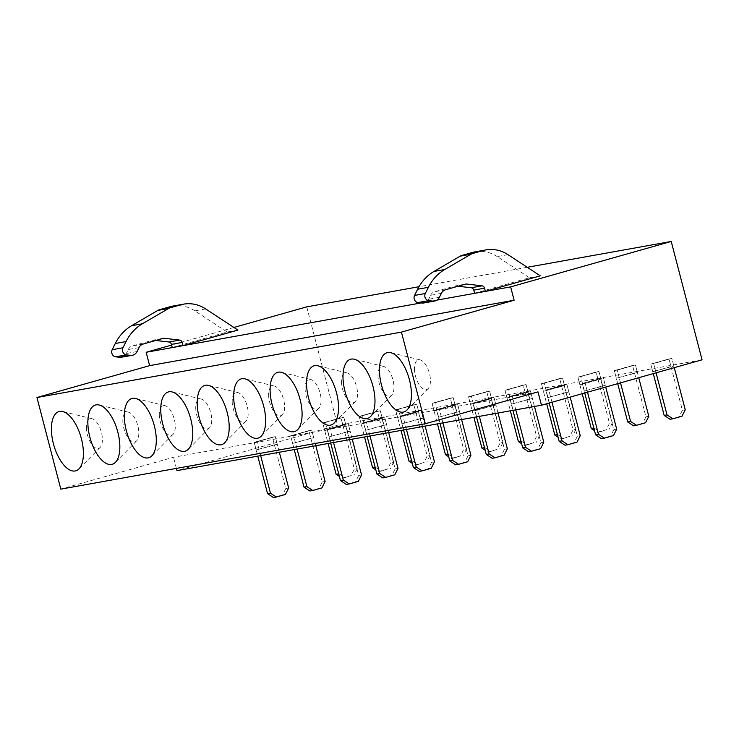 <?xml version="1.0" encoding="UTF-8"?>
<svg xmlns="http://www.w3.org/2000/svg" width="739" height="739" viewBox="0 0 739 739"><rect width="100%" height="100%" fill="white"/><g stroke="black" fill="none" stroke-linecap="round" stroke-linejoin="round"><path stroke-width="0.55" stroke-dasharray="3.69 2.77" d="M702.05 359.81L337.566 425.211L176.981 470.623M306.74 306.861L337.566 425.211M527.249 267.296L418.985 286.723M233.912 327.46L171.614 345.076M436.961 300.099L421.184 302.925M540.283 275.841L529.512 277.772L474.604 293.3M237.93 330.093L227.169 332.023L172.252 347.552M537.983 391.864L173.499 457.265L60.82 489.135M176.399 468.397L173.499 457.265M441.359 293.365L430.597 295.295L428.629 299.249A7.898 7.002 -100.2 0 1 423.844 302.972M430.597 295.295A7.898 7.002 -100.2 0 1 434.791 291.702L455.298 285.91L466.06 283.979M458.088 286.233L455.298 285.91M507.979 254.659L497.218 256.59L529.512 277.772M497.218 256.59A36.645 32.507 79.8 0 0 475.122 251.842M139.015 347.616L128.244 349.547L126.277 353.501A7.898 7.002 -100.2 0 1 121.492 357.223M128.244 349.547A7.898 7.002 -100.2 0 1 132.438 345.963L152.945 340.162L163.707 338.231M155.735 340.485L152.945 340.162M205.627 308.911L194.865 310.842L227.169 332.023M194.865 310.842A36.645 32.507 79.8 0 0 172.769 306.094M414.431 368.659A15.399 7.076 -105.8 0 0 419.475 385.102A15.399 7.076 -105.8 0 0 428.204 388.548A15.399 7.076 -105.8 0 0 430.431 380.733A15.399 7.076 -105.8 0 0 420.094 359.875A15.399 7.076 -105.8 0 0 414.431 368.659M377.989 375.209A15.399 7.076 -105.8 0 0 383.024 391.642A15.399 7.076 -105.8 0 0 391.762 395.088A15.399 7.076 -105.8 0 0 393.979 387.273A15.399 7.076 -105.8 0 0 383.652 366.415A15.399 7.076 -105.8 0 0 377.989 375.209M341.538 381.749A15.399 7.076 -105.8 0 0 346.573 398.182A15.399 7.076 -105.8 0 0 355.311 401.628A15.399 7.076 -105.8 0 0 357.537 393.813A15.399 7.076 -105.8 0 0 347.201 372.955A15.399 7.076 -105.8 0 0 341.538 381.749M305.087 388.289A15.399 7.076 -105.8 0 0 310.131 404.723A15.399 7.076 -105.8 0 0 318.86 408.168A15.399 7.076 -105.8 0 0 321.086 400.353A15.399 7.076 -105.8 0 0 310.749 379.495A15.399 7.076 -105.8 0 0 305.087 388.289M268.636 394.829A15.399 7.076 -105.8 0 0 273.679 411.263A15.399 7.076 -105.8 0 0 282.409 414.708A15.399 7.076 -105.8 0 0 284.635 406.893A15.399 7.076 -105.8 0 0 274.308 386.035A15.399 7.076 -105.8 0 0 268.636 394.829M232.194 401.369A15.399 7.076 -105.8 0 0 237.228 417.803A15.399 7.076 -105.8 0 0 245.967 421.248A15.399 7.076 -105.8 0 0 248.184 413.443A15.399 7.076 -105.8 0 0 237.856 392.575A15.399 7.076 -105.8 0 0 232.194 401.369M195.743 407.91A15.399 7.076 -105.8 0 0 200.777 424.343A15.399 7.076 -105.8 0 0 209.516 427.789A15.399 7.076 -105.8 0 0 211.742 419.983A15.399 7.076 -105.8 0 0 201.405 399.115A15.399 7.076 -105.8 0 0 195.743 407.91M159.291 414.45A15.399 7.076 -105.8 0 0 164.335 430.883A15.399 7.076 -105.8 0 0 173.065 434.329A15.399 7.076 -105.8 0 0 175.291 426.523A15.399 7.076 -105.8 0 0 164.954 405.656A15.399 7.076 -105.8 0 0 159.291 414.45M122.85 420.99A15.399 7.076 -105.8 0 0 127.884 437.423A15.399 7.076 -105.8 0 0 136.623 440.869A15.399 7.076 -105.8 0 0 138.84 433.063A15.399 7.076 -105.8 0 0 128.512 412.196A15.399 7.076 -105.8 0 0 122.85 420.99M86.398 427.53A15.399 7.076 -105.8 0 0 91.433 443.963A15.399 7.076 -105.8 0 0 100.171 447.409A15.399 7.076 -105.8 0 0 102.398 439.603A15.399 7.076 -105.8 0 0 92.061 418.736A15.399 7.076 -105.8 0 0 86.398 427.53M634.542 373.103L616.317 378.248L637.406 372.585L634.542 373.103L632.547 365.463L614.331 370.618L635.42 364.946L632.547 365.463L645.923 416.814L642.718 423.253L633.6 425.83M670.984 366.562L652.768 371.708L673.857 366.045L670.984 366.562L668.998 358.923L650.782 364.078L671.871 358.406L668.998 358.923L682.374 410.274L679.159 416.713L670.051 419.29M598.091 379.643L579.875 384.788L600.964 379.125L598.091 379.643L596.105 372.003L577.88 377.158L598.969 371.486L596.105 372.003L609.481 423.355L606.266 429.793L597.158 432.37L594.516 430.643M561.64 386.183L543.424 391.328L564.513 385.666L561.64 386.183L559.654 378.544L541.438 383.698L562.527 378.026L559.654 378.544L573.03 429.895L569.815 436.333L560.707 438.911L558.065 437.183M525.189 392.723L506.972 397.868L528.062 392.206L525.189 392.723L523.203 385.084L504.986 390.238L526.076 384.566L523.203 385.084L536.579 436.435L533.364 442.873L524.256 445.451L521.623 443.723M488.747 399.263L470.531 404.409L491.611 398.746L488.747 399.263L486.752 391.624L468.535 396.778L489.624 391.107L486.752 391.624L500.127 442.975L496.922 449.414L487.814 451.991L485.172 450.263M452.296 405.803L434.079 410.949L455.169 405.286L452.296 405.803L450.31 398.164L432.093 403.318L453.173 397.647L450.31 398.164L463.686 449.515L460.471 455.954L451.363 458.531L448.721 456.804M415.845 412.344L397.628 417.498L418.717 411.826L415.845 412.344L413.858 404.704L395.642 409.859L416.731 404.187L413.858 404.704L427.234 456.055L424.02 462.494L414.912 465.071L412.27 463.344M379.403 418.884L361.177 424.038L382.266 418.366L379.403 418.884L377.407 411.244L359.191 416.399L380.28 410.727L377.407 411.244L390.783 462.596L387.569 469.034L378.46 471.611L375.828 469.884M342.951 425.424L324.735 430.578L345.824 424.907L342.951 425.424L340.965 417.784L322.74 422.939L343.829 417.267L340.965 417.784L354.332 469.136L351.127 475.574L342.018 478.151L339.377 476.424M602.433 385.943L584.216 391.097L605.306 385.435L602.433 385.943L600.447 378.313L582.23 383.467L603.32 377.795L600.447 378.313L613.823 429.655L610.608 436.102L601.5 438.68M565.982 392.483L547.765 397.637L568.854 391.975L565.982 392.483L563.996 384.853L545.779 390.007L566.868 384.335L563.996 384.853L577.371 436.195L574.157 442.643L565.049 445.22M529.54 399.023L511.323 404.178L532.403 398.515L529.54 399.023L527.544 391.393L509.328 396.547L530.417 390.876L527.544 391.393L540.92 442.735L537.715 449.183L528.607 451.76M493.089 405.563L474.872 410.718L495.961 405.055L493.089 405.563L491.102 397.933L472.886 403.088L493.966 397.416L491.102 397.933L504.478 449.275L501.264 455.723L492.156 458.3M456.637 412.113L438.421 417.258L459.51 411.595L456.637 412.113L454.651 404.473L436.435 409.628L457.524 403.956L454.651 404.473L468.027 455.815L464.813 462.263L455.704 464.84M420.195 418.653L401.97 423.798L423.059 418.135L420.195 418.653L418.2 411.013L399.984 416.168L421.073 410.496L418.2 411.013L431.576 462.355L428.361 468.803L419.253 471.38M383.744 425.193L365.528 430.338L386.617 424.676L383.744 425.193L381.758 417.553L363.533 422.708L384.622 417.036L381.758 417.553L395.125 468.905L391.919 475.343L382.811 477.921M347.293 431.733L329.077 436.878L350.166 431.216L347.293 431.733L345.307 424.094L327.091 429.248L348.18 423.576L345.307 424.094L358.683 475.445L355.468 481.883L346.36 484.461M310.842 438.273L292.626 443.418L313.715 437.756L310.842 438.273L308.856 430.634L290.639 435.788L311.729 430.116L308.856 430.634L322.232 481.985L319.017 488.424L309.909 491.001M274.4 444.813L256.184 449.959L277.264 444.296L274.4 444.813L272.405 437.174L254.188 442.328L275.277 436.657L272.405 437.174L285.781 488.525L282.575 494.964L273.458 497.541M652.768 371.708L650.782 364.078L671.871 358.406L673.857 366.045M655.641 371.2L653.655 363.56L650.782 364.078L653.267 373.601M616.317 378.248L614.331 370.618L635.42 364.946L637.406 372.585M619.19 377.74L617.204 370.1L614.331 370.618L617.73 383.652M579.875 384.788L577.88 377.158L598.969 371.486L600.964 379.125M582.738 384.28L580.752 376.641L577.88 377.158L582.193 393.702M543.424 391.328L541.438 383.698L562.527 378.026L564.513 385.666M546.297 390.82L544.301 383.181L541.438 383.698L546.657 403.753M506.972 397.868L504.986 390.238L526.076 384.566L528.062 392.206M509.845 397.36L507.859 389.721L504.986 390.238L510.344 410.81M470.531 404.409L468.535 396.778L489.624 391.107L491.611 398.746M473.394 403.9L471.408 396.261L468.535 396.778L473.893 417.35M434.079 410.949L432.093 403.318L453.173 397.647L455.169 405.286M436.952 410.441L434.957 402.801L432.093 403.318L437.451 423.89M397.628 417.498L395.642 409.859L416.731 404.187L418.717 411.826M400.501 416.981L398.515 409.341L395.642 409.859L401 430.431M361.177 424.038L359.191 416.399L380.28 410.727L382.266 418.366M364.05 423.521L362.064 415.881L359.191 416.399L364.549 436.971M324.735 430.578L322.74 422.939L343.829 417.267L345.824 424.907M327.599 430.061L325.613 422.422L322.74 422.939L328.098 443.511M584.216 391.097L582.23 383.467L603.32 377.795L605.306 385.435M587.089 390.58L585.094 382.95L582.23 383.467L584.706 392.991M547.765 397.637L545.779 390.007L566.868 384.335L568.854 391.975M550.638 397.12L548.652 389.49L545.779 390.007L549.179 403.041M511.323 404.178L509.328 396.547L530.417 390.876L532.403 398.515M514.187 403.66L512.201 396.03L509.328 396.547L512.921 410.339M474.872 410.718L472.886 403.088L493.966 397.416L495.961 405.055M477.745 410.2L475.75 402.57L472.886 403.088L476.479 416.888M438.421 417.258L436.435 409.628L457.524 403.956L459.51 411.595M441.294 416.75L439.308 409.11L436.435 409.628L440.028 423.429M401.97 423.798L399.984 416.168L421.073 410.496L423.059 418.135M404.843 423.29L402.857 415.651L399.984 416.168L403.577 429.969M365.528 430.338L363.533 422.708L384.622 417.036L386.617 424.676M368.392 429.83L366.405 422.191L363.533 422.708L367.135 436.509M329.077 436.878L327.091 429.248L348.18 423.576L350.166 431.216M331.95 436.37L329.954 428.731L327.091 429.248L330.684 443.049M292.626 443.418L290.639 435.788L311.729 430.116L313.715 437.756M295.498 442.91L293.512 435.271L290.639 435.788L294.233 449.589M256.184 449.959L254.188 442.328L275.277 436.657L277.264 444.296M259.047 449.451L257.061 441.811L254.188 442.328L257.782 456.129M656.056 372.816L653.655 363.56L671.871 358.406L674.282 367.662M685.247 409.757L682.374 410.274M682.032 416.196L679.159 416.713M620.529 382.867L617.204 370.1L635.42 364.946L638.745 377.712M648.796 416.297L645.923 416.814M645.581 422.736L642.718 423.253M593.842 428.038L580.752 376.641L598.969 371.486L612.345 422.837L609.481 423.355M594.128 427.992L600.022 431.853L597.158 432.37M600.022 431.853L606.266 429.793M612.345 422.837L609.13 429.276M557.391 434.578L544.301 383.181L562.527 378.026L575.893 429.377L573.03 429.895M557.677 434.532L563.58 438.393L560.707 438.911M563.58 438.393L569.815 436.333M575.893 429.377L572.688 435.816M520.94 441.118L507.859 389.721L526.076 384.566L539.452 435.918L536.579 436.435M521.235 441.072L527.129 444.933L524.256 445.451M527.129 444.933L533.364 442.873M539.452 435.918L536.237 442.356M484.498 447.658L471.408 396.261L489.624 391.107L503 442.458L500.127 442.975M484.784 447.612L490.678 451.474L487.814 451.991M490.678 451.474L496.922 449.414M503 442.458L499.786 448.896M448.046 454.199L434.957 402.801L453.173 397.647L466.549 448.998L463.686 449.515M448.333 454.152L454.226 458.014L451.363 458.531M454.226 458.014L460.471 455.954M466.549 448.998L463.344 455.436M411.595 460.739L398.515 409.341L416.731 404.187L430.107 455.538L427.234 456.055M411.882 460.693L417.784 464.554L414.912 465.071M417.784 464.554L424.02 462.494M430.107 455.538L426.893 461.977M375.144 467.279L362.064 415.881L380.28 410.727L393.656 462.078L390.783 462.596M375.44 467.233L381.333 471.094L378.46 471.611M381.333 471.094L387.569 469.034M393.656 462.078L390.441 468.517M338.702 473.819L325.613 422.422L343.829 417.267L357.205 468.618L354.332 469.136M338.989 473.773L344.882 477.634L342.018 478.151M344.882 477.634L351.127 475.574M357.205 468.618L353.99 475.057M587.505 392.197L585.094 382.95L603.32 377.795L605.721 387.051M616.686 429.147L613.823 429.655M613.481 435.585L610.608 436.102M551.978 402.247L548.652 389.49L566.868 384.335L570.194 397.102M580.244 435.687L577.371 436.195M577.03 442.125L574.157 442.643M515.794 409.831L512.201 396.03L530.417 390.876L534.482 406.478M543.793 442.227L540.92 442.735M540.578 448.665L537.715 449.183M479.343 416.371L475.75 402.57L493.966 397.416L498.031 413.018M507.342 448.767L504.478 449.275M504.137 455.206L501.264 455.723M442.901 422.911L439.308 409.11L457.524 403.956L461.589 419.558M470.9 455.307L468.027 455.815M467.685 461.746L464.813 462.263M406.45 429.451L402.857 415.651L421.073 410.496L425.137 426.098M434.449 461.847L431.576 462.355M431.234 468.286L428.361 468.803M369.999 435.992L366.405 422.191L384.622 417.036L388.686 432.638M397.998 468.387L395.125 468.905M394.783 474.826L391.919 475.343M333.548 442.532L329.954 428.731L348.18 423.576L352.235 439.178M361.547 474.928L358.683 475.445M358.341 481.366L355.468 481.883M297.106 449.072L293.512 435.271L311.729 430.116L315.793 445.719M325.105 481.468L322.232 481.985M321.89 487.906L319.017 488.424M260.655 455.612L257.061 441.811L275.277 436.657L279.342 452.259M288.653 488.008L285.781 488.525M285.439 494.446L282.575 494.964M439.391 297.318L428.629 299.249M445.552 289.771L434.791 291.702M137.038 351.57L126.277 353.501M143.2 344.032L132.438 345.963M428.204 388.548L406.995 410.034M420.094 359.875L390.774 352.688M391.762 395.088L370.544 416.574M383.652 366.415L354.323 359.228M355.311 401.628L334.093 423.114M347.201 372.955L317.881 365.768M318.86 408.168L297.651 429.655M310.749 379.495L281.43 372.308M282.409 414.708L261.2 436.195M274.308 386.035L244.978 378.848M245.967 421.248L224.748 442.735M237.856 392.575L208.527 385.388M209.516 427.789L188.297 449.275M201.405 399.115L172.085 391.929M173.065 434.329L151.855 455.815M164.954 405.656L135.634 398.469M136.623 440.869L115.404 462.355M128.512 412.196L99.183 405.009M100.171 447.409L78.953 468.896M92.061 418.736L62.732 411.549"/><path stroke-width="1.11" d="M425.304 423.733L401.434 332.107L36.95 397.508L60.82 489.135L425.304 423.733L537.983 391.864L541.465 405.221L702.05 359.81L671.224 241.459L527.249 267.296M418.985 286.723L306.74 306.861L233.912 327.46M411.438 394.404A30.798 14.161 74.2 0 1 406.995 410.034A30.798 14.161 74.2 0 1 389.527 403.134A30.798 14.161 74.2 0 1 379.449 370.257A30.798 14.161 74.2 0 1 390.774 352.688A30.798 14.161 74.2 0 1 411.438 394.404M342.998 376.798A30.798 14.161 74.2 0 1 354.323 359.228A30.798 14.161 74.2 0 1 374.987 400.944A30.798 14.161 74.2 0 1 370.544 416.574A30.798 14.161 74.2 0 1 353.076 409.674A30.798 14.161 74.2 0 1 342.998 376.798M306.546 383.338A30.798 14.161 74.2 0 1 317.881 365.768A30.798 14.161 74.2 0 1 338.545 407.485A30.798 14.161 74.2 0 1 334.093 423.114A30.798 14.161 74.2 0 1 316.625 416.214A30.798 14.161 74.2 0 1 306.546 383.338M270.104 389.878A30.798 14.161 74.2 0 1 281.43 372.308A30.798 14.161 74.2 0 1 302.094 414.025A30.798 14.161 74.2 0 1 297.651 429.655A30.798 14.161 74.2 0 1 280.183 422.754A30.798 14.161 74.2 0 1 270.104 389.878M233.653 396.418A30.798 14.161 74.2 0 1 244.978 378.848A30.798 14.161 74.2 0 1 265.643 420.565A30.798 14.161 74.2 0 1 261.2 436.195A30.798 14.161 74.2 0 1 243.731 429.294A30.798 14.161 74.2 0 1 233.653 396.418M197.202 402.958A30.798 14.161 74.2 0 1 208.527 385.388A30.798 14.161 74.2 0 1 229.201 427.105A30.798 14.161 74.2 0 1 224.748 442.735A30.798 14.161 74.2 0 1 207.28 435.834A30.798 14.161 74.2 0 1 197.202 402.958M160.751 409.498A30.798 14.161 74.2 0 1 172.085 391.929A30.798 14.161 74.2 0 1 192.75 433.645A30.798 14.161 74.2 0 1 188.297 449.275A30.798 14.161 74.2 0 1 170.829 442.375A30.798 14.161 74.2 0 1 160.751 409.498M124.309 416.039A30.798 14.161 74.2 0 1 135.634 398.469A30.798 14.161 74.2 0 1 156.298 440.185A30.798 14.161 74.2 0 1 151.855 455.815A30.798 14.161 74.2 0 1 134.387 448.915A30.798 14.161 74.2 0 1 124.309 416.039M87.858 422.579A30.798 14.161 74.2 0 1 99.183 405.009A30.798 14.161 74.2 0 1 119.847 446.726A30.798 14.161 74.2 0 1 115.404 462.355A30.798 14.161 74.2 0 1 97.936 455.455A30.798 14.161 74.2 0 1 87.858 422.579M51.407 429.128A30.798 14.161 74.2 0 1 62.732 411.549A30.798 14.161 74.2 0 1 83.405 453.266A30.798 14.161 74.2 0 1 78.953 468.896A30.798 14.161 74.2 0 1 61.485 461.995A30.798 14.161 74.2 0 1 51.407 429.128M671.224 241.459L510.64 286.88L514.113 300.237L401.434 332.107M171.614 345.076L146.146 352.281L149.629 365.639L36.95 397.508M510.64 286.88L436.961 300.099M421.184 302.925L146.146 352.281M485.883 249.911A36.645 32.507 79.8 0 0 483.14 250.539L472.683 253.495A9.478 8.406 -100.2 0 0 470.919 254.244L444.739 269.523L433.978 271.453L460.157 256.174A9.478 8.406 -100.2 0 1 461.921 255.426L472.378 252.47A36.645 32.507 79.8 0 1 475.122 251.842L485.883 249.911A36.645 32.507 79.8 0 1 507.979 254.659L540.283 275.841L485.366 291.369L474.604 293.3L473.782 290.122A3.159 2.799 -100.2 0 0 471.251 287.757L458.088 286.233M183.531 304.163A36.645 32.507 79.8 0 0 180.787 304.791L170.33 307.747A9.478 8.406 -100.2 0 0 168.575 308.496L142.387 323.774L131.625 325.705L157.804 310.426A9.478 8.406 -100.2 0 1 159.569 309.678L170.025 306.722A36.645 32.507 79.8 0 1 172.769 306.094L183.531 304.163A36.645 32.507 79.8 0 1 205.627 308.911L237.93 330.093L183.013 345.621L172.252 347.552L171.43 344.374A3.159 2.799 -100.2 0 0 168.898 342.009L155.735 340.485M541.465 405.221L176.981 470.623L176.399 468.397M514.113 300.237L149.629 365.639M485.366 291.369L484.544 288.192A3.159 2.799 -100.2 0 0 482.013 285.827L466.06 283.979L445.552 289.771A7.898 7.002 -100.2 0 0 441.359 293.365L439.391 297.318A7.898 7.002 -100.2 0 1 434.606 301.041A7.898 7.002 -100.2 0 1 432.777 301.096L428.759 300.625A4.739 4.203 -100.2 0 1 425.313 293.503L428.398 287.305A47.379 42.031 79.8 0 1 444.739 269.523M434.606 301.041L423.844 302.972A7.898 7.002 -100.2 0 1 422.006 303.027L417.997 302.556A4.739 4.203 -100.2 0 1 414.551 295.434L417.637 289.235L428.398 287.305M433.978 271.453A47.379 42.031 79.8 0 0 417.637 289.235M183.013 345.621L182.191 342.443A3.159 2.799 -100.2 0 0 179.669 340.079L163.707 338.231L143.2 344.032A7.898 7.002 -100.2 0 0 139.015 347.616L137.038 351.57A7.898 7.002 -100.2 0 1 132.263 355.293A7.898 7.002 -100.2 0 1 130.424 355.348L126.406 354.877A4.739 4.203 -100.2 0 1 122.96 347.755L126.055 341.557A47.379 42.031 79.8 0 1 142.387 323.774M132.263 355.293L121.492 357.223A7.898 7.002 -100.2 0 1 119.663 357.279L115.644 356.808A4.739 4.203 -100.2 0 1 112.199 349.686L115.293 343.487L126.055 341.557M131.625 325.705A47.379 42.031 79.8 0 0 115.293 343.487M656.056 372.816L667.021 414.912L664.158 415.42L653.267 373.601M664.158 415.42L670.051 419.29L672.924 418.773L682.032 416.196L685.247 409.757L674.282 367.662M667.021 414.912L672.924 418.773M620.529 382.867L630.579 421.452L627.707 421.96L617.73 383.652M627.707 421.96L633.6 425.83L636.473 425.313L645.581 422.736L648.796 416.297L638.745 377.712M630.579 421.452L636.473 425.313M593.842 428.038L591.255 428.5L582.193 393.702M591.255 428.5L594.516 430.643M557.391 434.578L554.813 435.04L546.657 403.753M554.813 435.04L558.065 437.183M520.94 441.118L518.362 441.58L510.344 410.81M518.362 441.58L521.623 443.723M484.498 447.658L481.911 448.12L473.893 417.35M481.911 448.12L485.172 450.263M448.046 454.199L445.46 454.661L437.451 423.89M445.46 454.661L448.721 456.804M411.595 460.739L409.018 461.201L401 430.431M409.018 461.201L412.27 463.344M375.144 467.279L372.567 467.741L364.549 436.971M372.567 467.741L375.828 469.884M338.702 473.819L336.116 474.29L328.098 443.511M336.116 474.29L339.377 476.424M587.505 392.197L598.47 434.292L595.606 434.809L584.706 392.991M595.606 434.809L601.5 438.68L604.373 438.162L613.481 435.585L616.686 429.147L605.721 387.051M598.47 434.292L604.373 438.162M551.978 402.247L562.028 440.832L559.155 441.349L549.179 403.041M559.155 441.349L565.049 445.22L567.921 444.702L577.03 442.125L580.244 435.687L570.194 397.102M562.028 440.832L567.921 444.702M515.794 409.831L525.577 447.372L522.704 447.889L512.921 410.339M522.704 447.889L528.607 451.76L531.47 451.243L540.578 448.665L543.793 442.227L534.482 406.478M525.577 447.372L531.47 451.243M479.343 416.371L489.126 453.912L486.253 454.43L476.479 416.888M486.253 454.43L492.156 458.3L495.028 457.783L504.137 455.206L507.342 448.767L498.031 413.018M489.126 453.912L495.028 457.783M442.901 422.911L452.674 460.452L449.811 460.97L440.028 423.429M449.811 460.97L455.704 464.84L458.577 464.323L467.685 461.746L470.9 455.307L461.589 419.558M452.674 460.452L458.577 464.323M406.45 429.451L416.233 466.993L413.36 467.51L403.577 429.969M413.36 467.51L419.253 471.38L422.126 470.863L431.234 468.286L434.449 461.847L425.137 426.098M416.233 466.993L422.126 470.863M369.999 435.992L379.781 473.542L376.908 474.05L367.135 436.509M376.908 474.05L382.811 477.921L385.675 477.403L394.783 474.826L397.998 468.387L388.686 432.638M379.781 473.542L385.675 477.403M333.548 442.532L343.33 480.082L340.467 480.59L330.684 443.049M340.467 480.59L346.36 484.461L349.233 483.943L358.341 481.366L361.547 474.928L352.235 439.178M343.33 480.082L349.233 483.943M297.106 449.072L306.888 486.622L304.015 487.13L294.233 449.589M304.015 487.13L309.909 491.001L312.782 490.484L321.89 487.906L325.105 481.468L315.793 445.719M306.888 486.622L312.782 490.484M260.655 455.612L270.437 493.162L267.564 493.67L257.782 456.129M267.564 493.67L273.458 497.541L276.331 497.024L285.439 494.446L288.653 488.008L279.342 452.259M270.437 493.162L276.331 497.024M428.759 300.625L417.997 302.556M432.777 301.096L422.006 303.027M425.313 293.503L414.551 295.434M482.013 285.827L471.251 287.757M484.544 288.192L473.782 290.122M472.378 252.47L483.14 250.539M472.683 253.495L461.921 255.426M470.919 254.244L460.157 256.174M130.424 355.348L119.663 357.279M126.406 354.877L115.644 356.808M122.96 347.755L112.199 349.686M179.669 340.079L168.898 342.009M182.191 342.443L171.43 344.374M170.025 306.722L180.787 304.791M170.33 307.747L159.569 309.678M168.575 308.496L157.804 310.426"/></g></svg>
